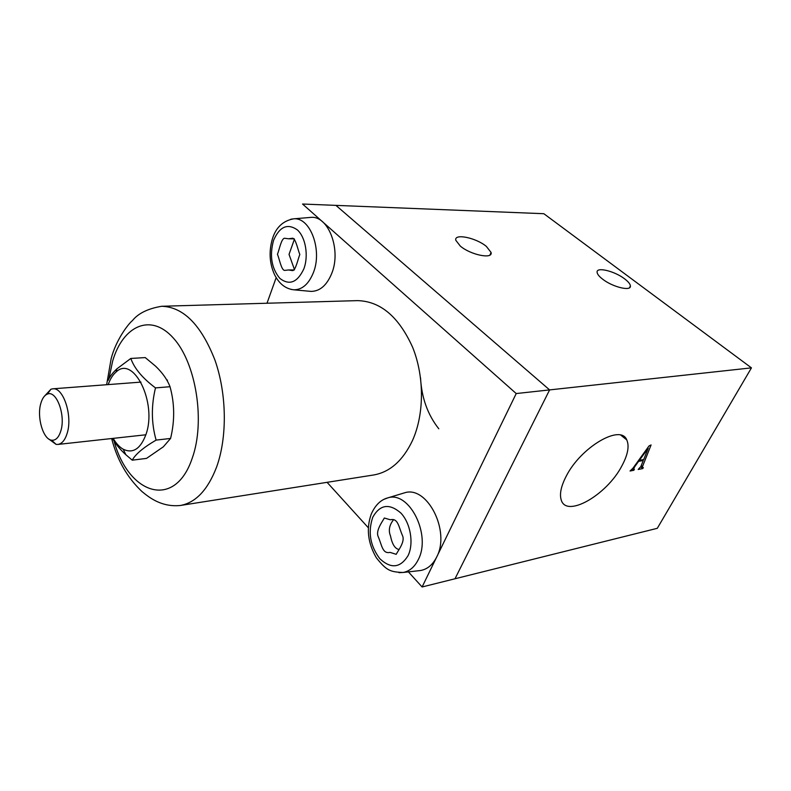 <?xml version="1.0" encoding="UTF-8"?>
<svg xmlns="http://www.w3.org/2000/svg" width="791" height="791" viewBox="0 0 791 791"><rect width="100%" height="100%" fill="white"/><g stroke="black" fill="none" stroke-linecap="round" stroke-linejoin="round"><path stroke-width="1.19" d="M566.138 476.36C561.126 486.079 559.464 493.831 561.126 499.625C565.901 518.53 606.578 495.295 621.795 466.057C627.856 454.825 629.507 446.094 626.749 439.875C620.658 423.788 580.604 447.301 566.138 476.36M420.525 377.732C421.573 397.665 427.664 414.682 438.797 428.791C427.664 414.682 421.573 397.665 420.525 377.732M602.663 279.193C599.153 276.494 597.294 274.19 597.096 272.302C596.177 266.597 614.548 271.036 624.613 278.847C628.291 281.636 630.219 284.018 630.397 285.976C631.287 291.592 612.679 287.103 602.663 279.193M460.303 246.09L455.814 240.296C453.816 233.157 476.004 237.686 486.356 246.397L491.082 252.467C493.04 259.478 470.605 254.929 460.303 246.09M408.403 571.883L422.107 586.971L455.003 578.765L549.607 389.904L335.918 205.373L543.842 213.708L751.45 367.864L657.301 528.309L455.003 578.765L549.607 389.904L751.45 367.864M640.848 466.561L643.241 460.51L638.584 461.361L634.56 466.957L633.512 469.211L634.382 469.29L633.828 470.279L630.061 471.001L632.958 468.193L649.015 445.946L651.082 444.947L642.48 466.611L642.421 467.451L643.32 467.59L642.767 468.579L638.199 469.449L640.848 466.561M642.381 459.769L643.241 460.51M632.345 468.994L633.828 470.279M641.244 465.553L642.48 466.611M640.75 466.838L642.767 468.579M643.736 459.522L648.195 448.27L639.326 460.332L643.736 459.522M647.671 447.815L648.195 448.27M412.507 440.478C424.332 414.247 424.47 376.585 412.635 347.298C398.832 316.756 380.451 301.203 357.473 300.629L161.74 306.265C183.472 307.007 201.221 324.992 214.994 360.231C226.859 394.037 227.393 437.413 216.546 467.174C207.746 489.985 195.654 502.75 180.249 505.498L373.668 474.976C389.983 472.108 402.935 460.609 412.507 440.478M549.607 389.904L335.918 205.373L302.548 204.029L516.216 393.552L549.607 389.904M422.107 586.971L516.216 393.552M276.178 277.621L267.002 303.24M327.079 482.322L368.359 527.785M60.848 430.858C65.861 415.156 56.398 389.785 47.361 394.116C44.415 395.292 42.23 398.437 40.786 403.548C36.673 417.252 43.169 439.46 51.642 440.221C55.716 440.627 58.781 437.502 60.848 430.858M44.751 395.846L50.95 389.212L52.7 388.826C63.26 386.918 72.812 415.69 67.186 433.211C65.08 440.073 61.975 443.81 57.872 444.433L56.072 444.374L48.755 439.005M288.517 238.773L292.66 238.229C295.804 238.684 297.98 250.243 299.829 254.494C298.049 258.716 295.775 270.117 292.7 270.621L288.517 269.978L284.631 270.403C281.309 270.255 279.322 258.538 277.443 254.306C279.223 250.144 281.289 238.477 284.552 238.259L288.517 238.773M309.429 217.505L310.932 217.387C328.473 215.488 341.524 250.075 331.676 273.577C326.752 285.393 319.861 291.335 311.011 291.395L309.518 291.256M294.45 239.1L289.041 254.386L294.509 269.711M390.349 519.786C398.051 517.818 398.624 526.737 402.52 535.705C405.269 541.667 398.209 550.368 396.212 554.323L390.062 552.385C382.409 554.125 381.915 545.187 378.118 536.417C375.616 530.702 382.261 521.773 384.347 518.016L390.349 519.786M402.718 493.386L404.567 492.823C427.11 485.18 450.751 531.216 436.622 557.131C432.736 564.804 427.377 569.263 420.555 570.519L418.627 570.736M393.226 520.132C389.261 525.382 388.341 530.632 390.477 535.883C392.168 544.277 395.025 548.816 399.05 549.488M108.199 384.604C110.147 379.037 112.767 374.855 116.05 372.047C133.471 354.645 157.429 402.886 145.959 434.467C140.541 448.912 132.967 453.846 123.228 449.248C119.481 447.103 116.139 443.474 113.192 438.362M130.822 358.452L145.237 357.581L155.639 366.233C162.58 372.917 167.376 379.749 170.025 386.72C174.682 403.568 174.86 420.812 170.579 438.451L156.114 440.103C151.348 423.264 151.14 405.862 155.491 387.897C142.538 378.197 134.312 368.379 130.822 358.452L116.92 368.824C112.569 372.937 109.633 376.803 108.12 380.422M112.54 438.432C115.535 443.959 119.975 449.387 125.848 454.726L132.255 460.174C135.439 454.232 143.389 447.538 156.114 440.103M170.579 438.451L163.361 446.796L146.523 458.394L132.255 460.174M170.025 386.72L155.491 387.897M114.042 441.012C128.636 494.859 175.048 509.958 192.253 458.118C205.472 421.484 196.089 362.871 173.358 338.064C150.814 312.702 122.902 325.605 112.638 361.151L108.921 378.8M303.863 268.841C308.767 255.809 305.652 237.3 297.347 229.884C287.519 223.092 279.599 226.582 273.567 240.335C269.405 255.622 271.501 268.317 279.866 278.412C289.417 285.709 297.416 282.516 303.863 268.841M290.781 219.226L293.718 218.82C310.26 217.041 322.599 250.174 313.355 272.707C308.727 284.038 302.241 289.743 293.896 289.813L290.979 289.387M408.097 555.589C414.009 543.377 410.519 523.108 400.819 512.993C389.33 503.116 379.996 504.51 372.798 517.166C367.775 531.938 370.119 545.79 379.828 558.723C390.962 569.075 400.384 568.037 408.097 555.589M383.991 499.319L387.867 497.855C409.194 490.638 431.56 534.854 418.261 559.662C414.603 567.009 409.55 571.28 403.103 572.476L398.931 572.654M491.082 252.467L489.936 255.038M630.397 285.976L629.488 287.756M620.925 435.238L626.749 439.875M633.512 469.211L632.721 468.529M642.421 467.451L640.987 466.215M161.74 306.265C147.996 308.569 138.207 313.365 132.394 320.632C128.102 324.073 115.882 340.199 111.145 358.679L106.647 384.723M111.65 438.53C117.117 459.927 127.232 477.606 141.994 491.567C149.786 498.023 161.937 507.268 180.249 505.498M47.361 394.116L50.95 389.212M52.7 388.826L140.966 382.102M166.832 380.135L167.465 380.085M57.872 444.433L145.86 434.783M51.642 440.221L56.072 444.374M310.932 217.387L293.718 218.82C283.089 220.729 276 227.373 272.44 238.734C268.742 251.439 269.454 263.443 274.586 274.734C279.233 283.88 285.66 288.913 293.896 289.813L311.011 291.395M294.252 238.862L288.408 238.773M294.321 269.939L288.32 269.978M404.567 492.823L387.867 497.855C380.738 499.734 375.191 505.162 371.236 514.15C366.124 528.546 367.845 543.11 376.397 557.853C386.552 570.489 389.933 571.972 403.103 572.476L420.555 570.519M116.05 372.047L116.92 368.824M123.228 449.248L125.848 454.726"/></g></svg>
